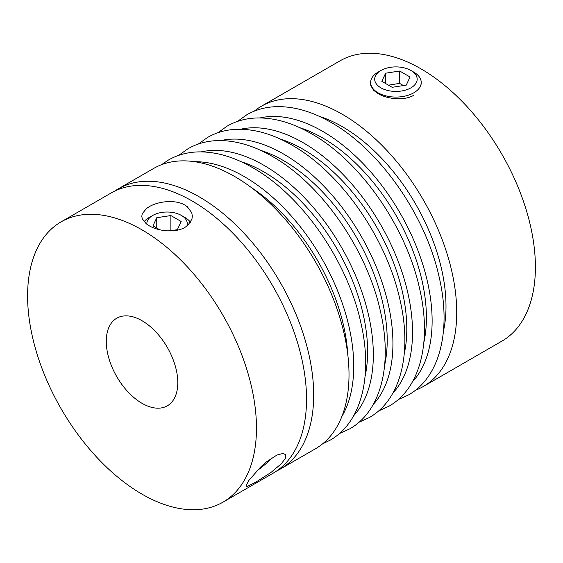 <?xml version="1.0" encoding="UTF-8"?>
<svg xmlns="http://www.w3.org/2000/svg" width="563" height="563" viewBox="0 0 563 563"><rect width="100%" height="100%" fill="white"/><g stroke="black" fill="none" stroke-linecap="round" stroke-linejoin="round"><path stroke-width="0.84" d="M380.912 70.495L378.055 72.148A25.286 14.596 0 0 0 370.651 82.465A25.286 14.596 0 0 0 378.055 92.789A25.286 14.596 0 0 0 405.613 95.956A25.286 14.596 0 0 0 421.223 82.465A25.286 14.596 0 0 0 413.812 72.148L410.955 70.495A21.239 12.266 0 0 0 380.912 70.495A21.239 12.266 0 0 0 380.912 87.835A21.239 12.266 0 0 0 410.955 87.835A21.239 12.266 0 0 0 410.955 70.495L413.812 72.148M406.261 85.126L392.158 87.307L381.834 81.346L385.613 73.204L399.716 71.022L410.033 76.983L406.261 85.126M399.716 71.022L399.716 83.451M385.613 73.204L385.613 83.528M256.01 482.055L247.854 486.15L246.538 486.39L245.932 485.946L248.747 480.535L260.592 467.072L266.06 462.16L276.855 455.087L282.753 453.496L285.455 454.482L285.378 458.254L281.444 463.659L271.092 472.364L256.01 482.055M142.031 494.159A161.834 93.437 60 0 1 36.306 351.551A161.834 93.437 60 0 1 61.114 221.864A161.834 93.437 60 0 1 142.031 229.88A161.834 93.437 60 0 1 247.755 372.495A161.834 93.437 60 0 1 222.948 502.175A161.834 93.437 60 0 1 142.031 494.159M149.188 225.756L146.127 223.673L142.291 218.838L141.777 216.305L142.242 213.764L146.387 208.606L149.188 206.727C158.513 201.118 175.614 199.393 184.946 205.108L187.275 206.691L191.73 212.673L192.349 216.044L191.927 219.204L187.852 225.32L184.946 227.375C175.614 233.075 158.513 231.365 149.188 225.756M61.114 221.864L111.178 192.961A161.834 93.437 60 0 1 192.096 200.977A161.834 93.437 60 0 1 297.82 343.585A161.834 93.437 60 0 1 273.013 473.272L222.948 502.175M144.093 221.716A25.286 14.596 180 0 1 149.188 217.494L152.763 215.432A20.233 11.682 180 0 1 181.37 215.432A20.233 11.682 180 0 1 186.853 226.122M146.859 224.236A20.233 11.682 180 0 1 152.763 215.432L149.188 217.494M142.031 403.312A50.571 29.199 60 0 1 108.997 358.751A50.571 29.199 60 0 1 116.745 318.222A50.571 29.199 60 0 1 142.031 320.727A50.571 29.199 60 0 1 175.072 365.296A50.571 29.199 60 0 1 167.317 405.817A50.571 29.199 60 0 1 142.031 403.312M156.76 228.057L156.76 217.719L152.96 225.854L159.667 229.739M171.194 230.605L167.844 230.879M169.153 230.921L177.373 229.662L181.173 221.519L170.87 215.552L156.76 217.719M170.87 230.415L170.87 215.552M181.37 215.432L184.946 217.494A25.286 14.596 180 0 1 190.484 222.308M271.908 457.839A20.233 4.272 -38.8 0 1 257.094 470.619M114.838 191.033A161.834 93.437 60 0 1 118.336 188.83A161.834 93.437 60 0 1 199.253 196.846A161.834 93.437 60 0 1 304.977 339.461A161.834 93.437 60 0 1 280.17 469.141A161.834 93.437 60 0 1 276.51 471.069M118.336 188.83L153.664 168.436A161.834 93.437 60 0 1 234.581 176.451A161.834 93.437 60 0 1 340.305 319.059A161.834 93.437 60 0 1 315.498 448.739L280.17 469.141M370.651 83.978L370.848 85.731L373.558 90.235L378.055 93.62C387.365 99.222 404.501 100.939 413.812 95.238M254.251 111.157A161.834 93.437 60 0 1 261.38 106.245A161.834 93.437 60 0 1 342.29 114.261A161.834 93.437 60 0 1 448.014 256.876A161.834 93.437 60 0 1 423.207 386.556A161.834 93.437 60 0 1 415.395 390.272M261.38 106.245L340.052 60.825A161.834 93.437 60 0 1 420.969 68.841A161.834 93.437 60 0 1 526.694 211.449A161.834 93.437 60 0 1 501.886 341.136L423.207 386.556M403.425 85.562L399.624 83.394L388.456 85.168M194.671 161.708A154.755 89.348 60 0 1 244.307 176.613A154.755 89.348 60 0 1 341.832 416.592M260.085 117.934A154.755 89.348 60 0 1 322.698 131.362A154.755 89.348 60 0 1 419.716 255.285A154.755 89.348 60 0 1 412.44 381.827M201.294 151.876A154.755 89.348 60 0 1 263.906 165.304A154.755 89.348 60 0 1 360.925 289.227A154.755 89.348 60 0 1 353.648 415.768M240.492 129.251A154.755 89.348 60 0 1 303.098 142.671A154.755 89.348 60 0 1 400.117 266.602A154.755 89.348 60 0 1 392.847 393.143M220.893 140.567A154.755 89.348 60 0 1 283.506 153.988A154.755 89.348 60 0 1 380.525 277.918A154.755 89.348 60 0 1 373.248 404.452M319.39 116.386A146.661 84.675 60 0 1 342.29 126.654A146.661 84.675 60 0 1 443.44 331.248M240.999 161.637A146.661 84.675 60 0 1 263.906 171.905A146.661 84.675 60 0 1 365.049 376.506M299.79 127.695A146.661 84.675 60 0 1 322.698 137.963A146.661 84.675 60 0 1 423.84 342.564M260.599 150.328A146.661 84.675 60 0 1 283.506 160.596A146.661 84.675 60 0 1 384.649 365.19M280.191 139.012A146.661 84.675 60 0 1 303.098 149.279A146.661 84.675 60 0 1 404.241 353.874M251.422 187.613A146.661 84.675 60 0 1 347.772 354.493M421.223 84.183L421.223 82.465M370.651 84.105L370.651 82.465M161.482 164.72L168.379 160.061C177.162 155.022 186.923 152.313 197.648 151.919C215.277 151.44 233.638 156.711 252.731 167.725C301.634 195.178 347.343 260.838 360.77 322.381C373.079 374.817 361.981 422.173 330.108 440.189L322.62 443.827M237.516 121.411L246.763 114.803C255.553 109.764 265.307 107.054 276.032 106.667C293.661 106.189 312.022 111.453 331.121 122.467C380.018 149.927 425.734 215.587 439.161 277.123C451.47 329.559 440.372 376.914 408.499 394.93L398.154 399.639M178.724 155.353L187.972 148.745C196.761 143.706 206.515 140.996 217.241 140.609C234.87 140.131 253.23 145.395 272.33 156.408C321.227 183.869 366.942 249.529 380.37 311.065C392.678 363.501 381.58 410.856 349.707 428.872L339.362 433.58M217.916 132.72L227.171 126.112C235.953 121.08 245.714 118.371 256.439 117.977C274.061 117.498 292.429 122.769 311.522 133.783C360.426 161.236 406.134 226.896 419.562 288.439C431.87 340.875 420.772 388.231 388.899 406.247L378.554 410.955M198.324 144.037L207.571 137.428C216.361 132.396 226.115 129.68 236.84 129.293C254.469 128.814 272.83 134.078 291.93 145.092C340.826 172.552 386.535 238.212 399.962 299.748C412.278 352.185 401.18 399.547 369.307 417.563L358.955 422.264"/></g></svg>

